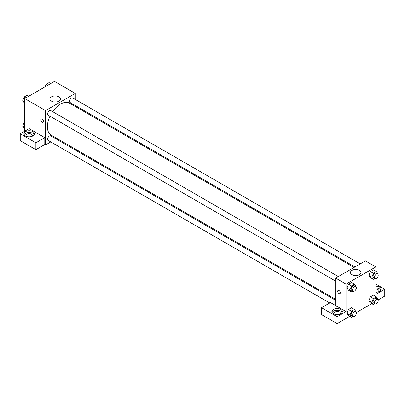 <?xml version="1.0" encoding="UTF-8"?>
<svg xmlns="http://www.w3.org/2000/svg" width="405" height="405" viewBox="0 0 405 405"><rect width="100%" height="100%" fill="white"/><g stroke="black" fill="none" stroke-linecap="round" stroke-linejoin="round"><path stroke-width="0.61" d="M24.715 131.21L24.715 98.567L54.467 81.39L75.295 93.413L75.295 99.448M75.295 105.523L75.295 106.49M51.481 96.841A5.275 3.048 180 0 1 57.232 96.182A5.275 3.048 180 0 1 60.487 98.997A5.275 3.048 180 0 1 55.212 102.045A5.275 3.048 180 0 1 49.936 98.997A5.275 3.048 180 0 1 51.481 96.841M50.767 141.932L45.542 144.95L45.542 110.59L24.715 98.567M45.542 110.59L75.295 93.413M41.28 119.09A1.843 1.063 -120 0 0 40.996 120.568A1.843 1.063 -120 0 0 42.201 122.189A1.843 1.063 60 0 1 40.996 120.568A1.843 1.063 60 0 1 41.275 119.09A1.843 1.063 60 0 1 43.117 120.153A1.843 1.063 60 0 1 43.117 122.28A1.843 1.063 60 0 1 42.196 122.189A1.843 1.063 -120 0 0 43.117 122.28M44.798 137.649L29.175 128.633L20.25 133.787L35.873 142.803L44.798 137.649L44.798 144.519L45.542 144.95M25.459 131.635A5.26 3.037 180 0 1 31.19 130.977A5.26 3.037 180 0 1 34.435 133.787A5.26 3.037 180 0 1 29.175 136.819A5.26 3.037 180 0 1 23.915 133.787A5.26 3.037 180 0 1 25.459 131.635M34.222 134.642A5.26 3.037 0 0 0 25.459 133.356A5.26 3.037 0 0 0 24.133 134.642M26.391 136.363A3.154 1.823 180 0 1 26.021 135.503A3.154 1.823 180 0 1 27.97 133.817A3.154 1.823 180 0 1 31.408 134.212A3.154 1.823 180 0 1 32.334 135.503A3.154 1.823 180 0 1 31.96 136.363M35.873 142.803L35.873 149.673L44.798 144.519M20.25 133.787L20.25 140.656L35.873 149.673M56.867 138.414L56.027 138.895M338.286 276.569L50.787 110.58A2.632 1.519 120 0 0 48.154 112.099A2.632 1.519 120 0 0 48.154 115.136L335.654 281.126M335.654 300.338L50.787 135.872A2.632 1.519 120 0 0 48.757 136.576A2.632 1.519 120 0 0 47.608 139.224A2.632 1.519 120 0 0 48.154 140.424L329.721 302.986M360.182 263.923L72.682 97.939A2.632 1.519 120 0 0 70.657 98.643A2.632 1.519 120 0 0 69.508 101.291A2.632 1.519 120 0 0 70.055 102.495L354.922 266.961M354.086 267.447L69.635 103.219A18.433 10.641 120 0 0 52.615 111.638M49.982 116.195A18.433 10.641 120 0 0 47.385 126.704A18.433 10.641 120 0 0 51.202 135.143L335.654 299.371M335.654 305.572L330.445 302.565L321.519 307.719L337.142 316.74L346.067 311.587L335.654 305.572L335.654 278.088L365.411 260.906L375.825 266.92L375.825 271.249M321.519 307.719L321.519 314.594L337.142 323.61L349.819 316.295M356.238 312.584L371.719 303.649M378.138 299.943L384.75 296.126L384.75 289.256L375.825 294.41L375.825 278.665M375.825 289.15A3.154 1.823 180 0 1 378.057 289.681A3.154 1.823 180 0 1 378.979 290.972A3.154 1.823 180 0 1 378.609 291.833M380.867 290.112A5.26 3.037 0 0 0 375.825 287.935M375.825 286.219A5.26 3.037 180 0 1 381.085 289.256A5.26 3.037 180 0 1 375.825 292.288M334.358 314.164A3.154 1.823 180 0 1 333.988 313.303A3.154 1.823 180 0 1 337.142 311.48A3.154 1.823 180 0 1 340.296 313.303A3.154 1.823 180 0 1 339.927 314.164M342.19 312.447A5.26 3.037 0 0 0 333.421 311.156A5.26 3.037 0 0 0 332.095 312.447M333.421 309.44A5.26 3.037 180 0 1 339.157 308.782A5.26 3.037 180 0 1 342.402 311.587A5.26 3.037 180 0 1 337.142 314.624A5.26 3.037 180 0 1 331.882 311.587A5.26 3.037 180 0 1 333.421 309.44M337.142 316.74L337.142 323.61M375.825 284.102L384.75 289.256M374.843 303.75L373.369 304.606L371.866 302.464L373.369 298.591L370.393 296.875L373.4 295.139L370.393 296.875L368.889 300.748L370.393 302.884L368.884 300.753M374.843 278.463L373.369 279.318L370.393 277.597L368.884 275.466M373.369 279.318L371.866 277.177L373.369 273.304L370.393 271.583L373.4 269.851L370.393 271.583L368.889 275.461L370.393 277.597M352.947 291.109L351.469 291.959L348.492 290.243L346.989 288.107L348.492 284.229L351.5 282.493L348.492 284.229L351.469 285.945L354.476 284.209L355.98 286.35L355.838 286.71M351.469 311.232L348.492 309.516L351.5 307.78L348.492 309.516L346.989 313.389L348.492 315.53L346.989 313.389L349.966 315.11L351.469 311.232L354.476 309.501L355.98 311.637L355.838 311.997M346.067 311.587L346.067 284.097L375.825 266.92M359.468 270.348A5.275 3.048 180 0 1 361.017 272.504A5.275 3.048 180 0 1 355.737 275.552A5.275 3.048 180 0 1 350.462 272.504A5.275 3.048 180 0 1 353.717 269.69A5.275 3.048 180 0 1 359.468 270.348M346.067 284.097L335.654 278.088M338.079 290.451A1.843 1.063 -120 0 0 337.795 291.924A1.843 1.063 -120 0 0 339 293.544A1.843 1.063 60 0 1 337.795 291.924A1.843 1.063 60 0 1 338.079 290.451A1.843 1.063 60 0 1 339.922 291.514A1.843 1.063 60 0 1 339.922 293.64A1.843 1.063 60 0 1 339 293.549A1.843 1.063 -120 0 0 339.922 293.635M351.469 291.959L349.966 289.823L351.469 285.945M355.772 286.669L354.289 285.808A2.632 1.519 120 0 0 352.259 286.512A2.632 1.519 120 0 0 351.11 289.16A2.632 1.519 120 0 0 351.656 290.365L353.145 291.22A2.632 1.519 120 0 0 355.772 289.702A2.632 1.519 120 0 0 355.772 286.669A2.632 1.519 120 0 0 353.747 287.373A2.632 1.519 120 0 0 352.598 290.02A2.632 1.519 120 0 0 353.145 291.22M348.492 290.243L346.989 288.102L349.966 289.823M354.476 284.209L351.5 282.493M373.369 273.304L376.377 271.568L377.875 273.704L377.738 274.063M377.673 274.023L376.184 273.162A2.632 1.519 120 0 0 374.159 273.866A2.632 1.519 120 0 0 373.01 276.514A2.632 1.519 120 0 0 373.557 277.719L375.045 278.579A2.632 1.519 120 0 0 377.673 277.06A2.632 1.519 120 0 0 377.673 274.023A2.632 1.519 120 0 0 375.648 274.727A2.632 1.519 120 0 0 374.498 277.374A2.632 1.519 120 0 0 375.045 278.579M371.866 277.177L368.889 275.461M376.377 271.568L373.4 269.851M352.947 316.396L351.469 317.247L349.966 315.11M355.772 311.956L354.289 311.096A2.632 1.519 120 0 0 352.259 311.799A2.632 1.519 120 0 0 351.11 314.447A2.632 1.519 120 0 0 351.656 315.652L353.145 316.507A2.632 1.519 120 0 0 355.772 314.994A2.632 1.519 120 0 0 355.772 311.956A2.632 1.519 120 0 0 353.747 312.66A2.632 1.519 120 0 0 352.598 315.308A2.632 1.519 120 0 0 353.145 316.507M351.469 317.247L348.492 315.53M354.476 309.501L351.5 307.78M373.369 298.591L376.377 296.855L377.875 298.991L377.738 299.351M377.673 299.31L376.184 298.45A2.632 1.519 120 0 0 374.159 299.158A2.632 1.519 120 0 0 373.01 301.801A2.632 1.519 120 0 0 373.557 303.006L375.045 303.866A2.632 1.519 120 0 0 377.673 302.348A2.632 1.519 120 0 0 377.673 299.31A2.632 1.519 120 0 0 375.648 300.014A2.632 1.519 120 0 0 374.498 302.662A2.632 1.519 120 0 0 375.045 303.866M373.369 304.606L370.393 302.884M371.866 302.464L368.889 300.748M376.377 296.855L373.4 295.139M24.715 103.31L22.66 100.85L24.163 96.977L27.17 95.241L28.821 96.198M24.715 102.04L22.66 100.85M25.814 97.934L24.163 96.977M45.107 86.791L46.064 84.336L49.071 82.6L50.721 83.551M47.714 85.288L46.064 84.336M24.715 128.598L22.66 126.142L24.163 122.264L24.715 121.951M24.715 127.327L22.66 126.142M24.715 122.583L24.163 122.264"/></g></svg>
